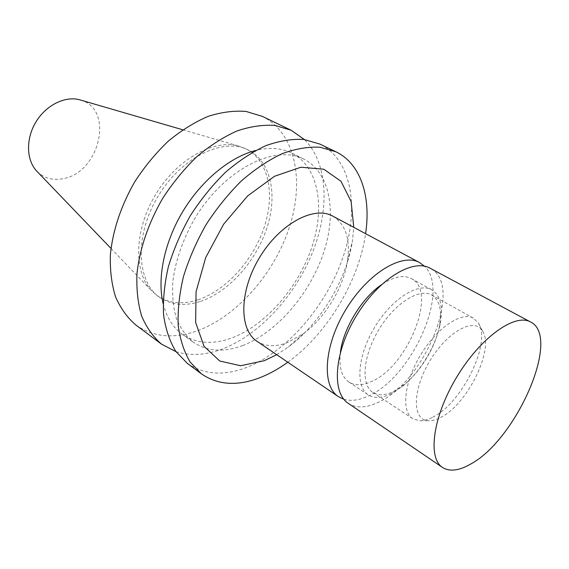 <?xml version="1.0" encoding="UTF-8"?>
<svg xmlns="http://www.w3.org/2000/svg" width="569" height="569" viewBox="0 0 569 569"><rect width="100%" height="100%" fill="white"/><g stroke="black" fill="none" stroke-linecap="round" stroke-linejoin="round"><path stroke-width="0.43" stroke-dasharray="2.85 2.13" d="M37.12 171.504C44.154 178.275 52.803 180.665 63.059 178.673C99.596 172.94 114.746 108.956 80.4 100.002M198.012 299.799C226.078 290.503 253.191 260.339 264.194 227.273C275.232 194.257 268.774 160.792 246.292 148.993L239.933 146.411C214.869 138.317 177.272 158.602 155.7 194.442C133.95 230.168 133.402 272.885 152.193 291.335L157.435 295.773C169.014 303.426 182.542 304.771 198.012 299.799M200.402 301.421C228.482 292.075 255.623 261.832 266.676 228.71C277.757 195.629 271.356 162.129 248.895 150.337C224.214 136.83 181.909 156.567 158.239 195.978C134.298 235.217 136.418 281.854 159.832 297.459C171.404 305.105 184.925 306.428 200.402 301.421M135.92 325.07C153.324 337.083 173.609 339.053 196.782 330.987C236.768 316.684 274.308 273.696 289.465 227.038C304.621 180.501 295.425 132.719 262.281 116.353M175.985 351.649C190.252 356.094 205.672 355.22 222.259 349.032C259.251 334.985 294.714 296.321 312.324 252.913C329.821 209.563 328.221 163.068 304.401 139.526M163.104 303.483C166.539 317.246 172.905 327.495 182.208 334.223C196.198 343.619 212.685 344.871 231.683 337.979C265.353 325.447 297.907 288.063 311.663 247.757C325.432 207.521 318.711 166.859 291.84 153.118C281.57 147.997 269.542 147.101 255.751 150.444M242.636 345.568C276.335 332.694 309.067 294.891 323.085 254.279C337.111 213.738 330.731 172.884 304.01 159.206C275.353 143.843 224.499 169.078 194.961 218.204C182.784 239.478 175.387 260.758 172.77 282.039C172.066 295.496 173.268 307.637 176.376 318.469C180.494 328.306 186.12 336.208 193.247 342.182C207.159 351.514 223.624 352.638 242.636 345.568M187.215 363.271C204.235 374.935 224.392 376.187 247.671 367.041C287.864 350.867 326.386 305.574 342.986 257.245C359.572 209.029 352.247 160.124 319.906 144.085M287.786 362.225C326.891 334.167 358.875 281.335 365.604 233.681M276.69 354.679L288.17 347.154C320.198 323.676 346.471 280.268 352.424 241.007L353.769 227.351M256.939 341.244C265.417 346.67 275.595 347.111 287.494 342.574L303.562 333.519C325.276 317.687 343.52 287.551 347.481 260.965C350.532 239.101 345.611 224.136 332.716 216.078M343.847 399.274C350.938 401.365 359.032 400.306 368.143 396.088C411.871 377.681 450.89 290.275 424.424 266.178M340.418 352.218C338.719 366.934 341.535 376.863 348.882 382.012C354.871 385.746 362.311 385.626 371.201 381.65C407.575 367.033 438.109 291.456 411.458 278.639C403.492 274.521 393.385 276.626 381.138 284.955M390.37 394.118L402.368 386.408C419.972 372.389 435.897 346.087 440.157 323.989C443.322 306.883 440.541 295.496 431.8 289.841C418.5 282.018 391.821 298.697 374.765 327.054C357.545 355.312 355.134 386.685 368.243 394.843C374.125 398.499 381.5 398.257 390.37 394.118M393.129 391.7L404.253 384.552C420.605 371.543 435.434 347.04 439.382 326.528C442.305 310.731 439.752 300.226 431.729 295.019C419.417 287.736 394.694 303.263 378.89 329.551C362.93 355.746 360.632 384.843 372.795 392.382C378.193 395.718 384.971 395.491 393.129 391.7M432.604 417.241C461.907 403.435 491.787 342.709 478.351 323L473.486 318.192C461.701 311.179 436.992 327.68 420.662 354.836C404.168 381.899 401.01 411.444 412.681 418.635L419.197 420.711C423.215 420.925 427.689 419.766 432.604 417.241M440.484 417.525C467.227 404.836 494.81 348.861 482.569 331.058C474.745 316.862 447.718 331.108 430.072 360.54C412.176 389.815 412.084 420.363 428.293 420.711C431.942 420.904 436.003 419.844 440.484 417.525M348.264 403.35C356.166 408.357 366.031 408.08 377.852 402.525C424.815 382.539 464.546 284.77 430.079 268.198M110.962 248.404L152.193 291.335M182.777 129.782L239.933 146.411M157.435 295.773L159.832 297.459M246.292 148.993L248.895 150.337M182.208 334.223L193.247 342.182M291.84 153.118L304.01 159.206M347.481 260.965L352.424 241.007M303.562 333.519L288.17 347.154M348.882 382.012L368.243 394.843M411.458 278.639L431.8 289.841M439.382 326.528L440.157 323.989M404.253 384.552L402.368 386.408M372.795 392.382L412.681 418.635M431.729 295.019L473.486 318.192M482.569 331.058L478.351 323M428.293 420.711L419.197 420.711"/><path stroke-width="0.85" d="M182.777 129.782L80.4 100.002C65.791 95.443 46.267 104.781 35.947 121.944C25.527 139.049 26.302 160.671 37.12 171.504L110.962 248.404M304.401 139.526L291.079 130.216L262.281 116.353L246.157 111.467C234.236 110.464 221.597 112.086 208.233 116.332C194.705 122.107 181.44 130.337 168.445 141.02C155.906 152.947 144.675 166.532 134.753 181.76C120.977 205.921 112.847 230.239 110.358 254.713C109.895 270.218 111.638 284.287 115.571 296.911C120.664 308.441 127.449 317.829 135.92 325.07L161.56 344.167L175.985 351.649M291.079 130.216L275.076 125.457C263.198 124.597 250.545 126.418 237.117 130.92C223.496 136.98 210.089 145.543 196.91 156.603C184.171 168.929 172.713 182.926 162.542 198.581C148.367 223.389 139.853 248.255 137.001 273.184C136.311 288.952 137.847 303.213 141.61 315.959C146.539 327.573 153.189 336.976 161.56 344.167M255.751 150.444C230.296 156.866 201.853 180.096 183.097 211.028C164.391 241.981 156.994 277.957 163.104 303.483M365.604 233.681C371.144 196.689 360.881 163.737 335.845 151.759L319.906 144.085L304.045 139.476C292.217 138.765 279.571 140.792 266.093 145.557C252.387 151.916 238.859 160.814 225.509 172.258C212.564 184.989 200.885 199.399 190.459 215.48C181.042 232.173 173.694 249.201 168.41 266.569C164.462 283.711 162.848 299.827 163.566 314.913C165.593 329.06 169.662 341.208 175.778 351.358L187.215 363.271L201.405 373.84C218.304 385.391 238.404 386.436 261.697 376.977C270.51 373.349 279.208 368.435 287.786 362.225M335.845 151.759L320.077 147.236C308.291 146.61 295.645 148.751 282.153 153.666C268.412 160.188 254.82 169.285 241.37 180.942C228.325 193.901 216.519 208.538 205.95 224.862C196.39 241.789 188.894 259.03 183.46 276.598C179.363 293.924 177.613 310.183 178.197 325.383C180.103 339.622 184.064 351.813 190.089 361.969L201.405 373.84M353.769 227.351L351.116 201.454L340.959 181.262L323.775 169.213L300.887 167.229L274.5 176.276L247.636 195.935L223.66 224.179L205.722 257.529L196.063 291.712L195.636 322.452L204.029 346.293L219.734 361.016L240.602 365.739L264.258 360.703L276.69 354.679M424.424 266.178L419.595 262.586L332.716 216.078C314.045 205.466 279.898 223.674 259.649 257.366C239.179 290.93 238.888 329.629 256.939 341.244L338.427 396.664L343.847 399.274M419.595 262.586C402.119 252.536 367.652 273.312 345.852 309.55C323.846 345.668 321.421 385.839 338.427 396.664M381.138 284.955C361.678 298.312 343.235 328.782 340.418 352.218M470.62 464.084C516.439 439.681 561.553 336.734 530.585 321.997C515.116 312.922 480.713 337.253 456.914 376.785C432.924 416.202 427.312 457.96 442.526 467.455C449.652 471.9 459.019 470.769 470.62 464.084M530.585 321.997L430.079 268.198C412.774 258.226 378.293 279.329 356.301 315.88C334.11 352.303 331.407 392.638 348.264 403.35L442.526 467.455"/></g></svg>
